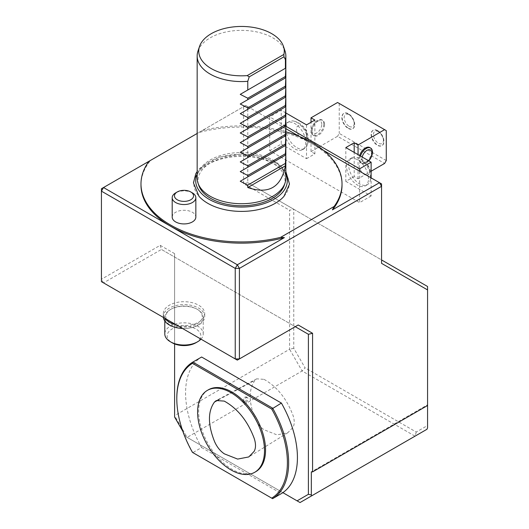 <?xml version="1.0" encoding="UTF-8"?>
<svg xmlns="http://www.w3.org/2000/svg" width="529" height="529" viewBox="0 0 529 529"><rect width="100%" height="100%" fill="white"/><g stroke="black" fill="none" stroke-linecap="round" stroke-linejoin="round"><path stroke-width="0.4" stroke-dasharray="2.65 1.98" d="M245.892 397.663A2.956 1.706 -60 0 1 247.374 397.517A2.956 1.706 -60 0 1 247.374 400.929A2.956 1.706 -60 0 1 244.418 402.635A2.956 1.706 -60 0 1 243.962 400.268A2.956 1.706 -60 0 1 245.892 397.663M244.874 397.074L246.355 396.929C247.301 399.752 246.289 401.445 243.327 402.007L242.659 400.625L244.874 397.074M264.037 379.353C277.024 386.639 286.678 398.654 293.013 415.397C294.653 420.357 294.64 424.357 292.967 427.392L287.769 432.782L276.918 434.858L264.13 429.793C260.328 427.24 257.345 423.524 255.176 418.657C248.584 402.093 248.537 389.278 255.044 380.212L256.717 378.837L264.037 379.353M197.958 51.115A44.35 25.604 180 0 1 241.502 30.365A44.35 25.604 180 0 1 285.045 51.115M197.158 178.114A44.35 25.604 180 0 1 254.601 153.655A44.35 25.604 180 0 1 265.955 156.756A44.35 25.604 180 0 1 274.882 161.259A44.35 25.604 180 0 1 285.832 177.387A44.35 25.604 180 0 1 285.852 178.114M284.238 185.388A43.523 25.128 -0 0 0 272.197 162.806A43.523 25.128 -0 0 0 262.649 158.66A43.523 25.128 -0 0 0 250.475 156.035A43.523 25.128 -0 0 0 198.772 185.388M285.852 174.008A45.805 26.443 -0 0 0 241.502 154.177A45.805 26.443 -0 0 0 197.158 174.008M283.967 196.358A47.63 27.495 0 0 0 272.124 162.846A47.63 27.495 0 0 0 261.941 159.07A47.63 27.495 0 0 0 249.199 156.769A47.63 27.495 0 0 0 203.063 167.673A47.63 27.495 0 0 0 199.043 196.358M369.652 171.475A7.393 4.265 -120 0 0 361.816 161.722A7.393 4.265 -120 0 0 361.816 172.176A7.393 4.265 -120 0 0 369.652 171.475M370.598 177.572A15.52 8.96 -120 0 0 356.407 157.258A15.52 8.96 -120 0 0 351.858 157.794A15.52 8.96 -120 0 0 351.858 175.714A15.52 8.96 -120 0 0 367.377 184.674A15.52 8.96 -120 0 0 370.115 181.004A15.52 8.96 -120 0 0 370.598 177.572M368.501 178.776A15.52 8.96 -120 0 0 361.73 163.157A15.52 8.96 -120 0 0 349.768 158.998A15.52 8.96 -120 0 0 349.768 176.924A15.52 8.96 -120 0 0 365.288 185.884A15.52 8.96 -120 0 0 368.501 178.776M296.485 129.235A7.393 4.265 -120 0 0 304.327 138.982A7.393 4.265 -120 0 0 304.327 128.534A7.393 4.265 -120 0 0 296.485 129.235M285.931 128.686A15.52 8.96 -120 0 0 292.702 144.311A15.52 8.96 -120 0 0 304.664 148.47A15.52 8.96 -120 0 0 307.395 144.794A15.52 8.96 -120 0 0 304.664 130.544A15.52 8.96 -120 0 0 293.688 121.055A15.52 8.96 -120 0 0 289.145 121.584A15.52 8.96 -120 0 0 285.931 128.686M283.835 129.896A15.52 8.96 -120 0 0 290.613 145.515A15.52 8.96 -120 0 0 302.575 149.674A15.52 8.96 -120 0 0 302.575 131.754A15.52 8.96 -120 0 0 287.055 122.788A15.52 8.96 -120 0 0 283.835 129.896M371.12 171.237L358.054 178.776L354.185 176.547L354.185 152.405M354.185 176.547L345.821 181.374L345.821 147.578M345.821 181.374L371.12 195.975L371.12 177.87M371.12 195.975L359.621 202.614L269.724 150.719L269.724 116.922L285.839 126.226M293.767 348.267L289.588 349.266L302.132 370.988L305.088 367.867L293.767 348.267L293.767 209.253L247.777 182.703L247.777 106.66L359.621 171.231L359.621 202.614M269.724 150.719L281.223 144.08L281.223 110.283L269.724 116.922M285.852 112.955L281.223 110.283M281.223 144.08L306.522 158.68L306.522 124.884M306.522 158.68L314.881 153.853L314.881 120.057M349.166 126.305A7.056 4.073 -120 0 0 353.491 120.156A7.056 4.073 -120 0 0 344.848 115.163A7.056 4.073 -120 0 0 349.166 126.305M358.054 178.776L358.054 154.64M314.881 153.853L311.012 151.618L311.012 122.292M311.012 151.618L337.562 136.29L384.603 163.448M348.426 128.21A8.867 5.118 -120 0 0 352.863 128.653A8.867 5.118 -120 0 0 354.218 121.544A8.867 5.118 -120 0 0 348.426 113.728A8.867 5.118 -120 0 0 343.989 113.285A8.867 5.118 -120 0 0 342.633 120.394A8.867 5.118 -120 0 0 348.426 128.21M386.276 160.552L339.234 133.394L337.562 136.29M359.654 155.559A8.867 5.118 120 0 0 359.098 158.865A8.867 5.118 120 0 0 360.937 162.925A8.867 5.118 120 0 0 369.804 157.801A8.867 5.118 120 0 0 369.804 147.558M337.562 102.5L386.276 130.617M324.601 124.467A8.867 5.118 -60 0 1 320.733 133.387A8.867 5.118 -60 0 1 313.895 135.768A8.867 5.118 -60 0 1 313.895 125.525A8.867 5.118 -60 0 1 322.769 120.407A8.867 5.118 -60 0 1 324.601 124.467M339.234 103.466L339.234 133.394M348.122 113.9A8.867 5.118 -120 0 0 343.685 113.464A8.867 5.118 -120 0 0 343.685 123.707A8.867 5.118 -120 0 0 352.559 128.825A8.867 5.118 -120 0 0 353.914 121.716A8.867 5.118 -120 0 0 348.122 113.9M377.389 130.802A8.867 5.118 -120 0 0 372.952 130.359A8.867 5.118 -120 0 0 372.952 140.602A8.867 5.118 -120 0 0 381.826 145.726A8.867 5.118 -120 0 0 383.181 138.618A8.867 5.118 -120 0 0 377.389 130.802M377.693 130.623A8.867 5.118 -120 0 0 373.262 130.187A8.867 5.118 -120 0 0 373.262 140.43A8.867 5.118 -120 0 0 382.13 145.548A8.867 5.118 -120 0 0 383.485 138.439A8.867 5.118 -120 0 0 377.693 130.623M378.433 131.681A7.056 4.073 -120 0 0 374.115 137.824A7.056 4.073 -120 0 0 382.758 142.817A7.056 4.073 -120 0 0 378.433 131.681M323.774 123.984A8.867 5.118 120 0 0 321.936 119.924A8.867 5.118 120 0 0 313.069 125.049A8.867 5.118 120 0 0 313.069 135.292A8.867 5.118 120 0 0 319.906 132.911A8.867 5.118 120 0 0 323.774 123.984M321.751 124.302A7.056 4.073 120 0 0 314.272 123.634A7.056 4.073 120 0 0 314.272 133.612A7.056 4.073 120 0 0 321.751 124.302M368.779 160.829A8.867 5.118 -60 0 1 361.763 163.401A8.867 5.118 -60 0 1 359.925 159.341A8.867 5.118 -60 0 1 360.48 156.042M368.528 160.69A7.056 4.073 -60 0 1 361.948 159.031A7.056 4.073 -60 0 1 362.206 157.04M427.564 427.901L427.564 425.514L416.244 432.048L305.088 367.867M416.244 432.048L415.02 436.167L300.042 502.55L187.147 437.371L302.132 370.988L415.02 436.167L426.936 429.29M427.564 425.514L427.564 286.5L293.767 209.253L289.588 210.258L289.588 349.266L174.61 415.649L174.61 253.636L174.61 343.936M427.564 404.784L427.564 405.512L427.564 404.784L311.33 471.894M174.61 253.636L160.214 245.324L101.436 279.259L101.436 281.673L103.525 282.883L161.438 249.443L295.228 326.691L237.323 360.123L175.859 324.641A20.697 11.949 180 0 0 204.71 313.657A20.697 11.949 180 0 0 184.013 301.709A20.697 11.949 180 0 0 163.316 313.657A20.697 11.949 180 0 0 164.995 318.365L103.525 282.883L101.436 279.259L101.436 188.734L243.591 106.66L243.591 183.702L289.588 210.258M140.985 185.117A100.523 58.038 180 0 1 150.586 160.36L148.9 161.332L150.586 160.36M182.849 431.34L185.924 436.67L187.147 437.371L174.61 415.649L174.61 417.064M160.214 245.324L161.438 249.443L295.228 326.691M381.568 263.363L381.568 259.944L247.777 182.703L243.591 183.702M285.852 128.646L245.687 105.456L247.777 106.66L243.591 106.66L245.687 105.456L198.626 132.627A100.523 58.038 180 0 1 312.579 144.08A100.523 58.038 180 0 1 342.025 185.117M323.682 150.487L299.394 136.462M359.621 171.231L381.568 183.907L381.568 259.944M185.924 436.67L282.87 492.638M272.607 498.662L192.84 452.606L201.622 447.541A79.085 45.659 60 0 1 200.134 444.869A79.085 45.659 60 0 1 201.622 357.015M198.626 132.627L197.158 133.473M202.402 130.445A100.523 58.038 180 0 1 285.852 131.827M172.189 217.102A11.823 6.831 180 0 1 184.013 210.271A11.823 6.831 180 0 1 195.842 217.102M208.446 389.767A47.306 27.31 -120 0 0 208.446 444.393A47.306 27.31 -120 0 0 255.745 471.703M192.84 452.606A79.085 45.659 60 0 1 176.798 398.086M201.622 447.541L281.388 493.59M192.377 192.88A11.823 6.831 -0 0 0 175.654 192.88M197.601 325.209A19.216 11.096 -0 0 0 203.229 317.36A19.216 11.096 -0 0 0 197.601 309.518A19.216 11.096 -0 0 0 170.424 309.518A19.216 11.096 -0 0 0 164.797 317.36A19.216 11.096 -0 0 0 176.66 327.61A19.216 11.096 -0 0 0 197.601 325.209M196.9 323.993A18.224 10.52 -0 0 0 196.9 309.115A18.224 10.52 -0 0 0 171.125 309.115A18.224 10.52 -0 0 0 166.351 319.152A18.224 10.52 -0 0 0 179.186 326.704A18.224 10.52 -0 0 0 196.9 323.993M195.928 342.746A16.849 9.727 -0 0 0 195.928 328.985A16.849 9.727 -0 0 0 172.097 328.985A16.849 9.727 -0 0 0 172.097 342.746M200.98 339.142A19.216 11.096 -0 0 0 203.229 333.931A19.216 11.096 -0 0 0 174.993 324.138A19.216 11.096 -0 0 0 164.797 333.931M163.375 317.433A20.697 11.949 180 0 1 163.316 316.554A20.697 11.949 180 0 1 184.013 304.605A20.697 11.949 180 0 1 204.71 316.554A20.697 11.949 180 0 1 182.492 328.469M218.556 399.845L255.044 380.212M247.374 397.517L246.355 396.929M244.418 402.635L243.327 402.007M287.769 432.782L248.775 456.937M256.717 378.837L216.301 400.546M285.852 171.541L283.022 168.11L275.801 162.449L260.367 156.181L242.09 153.899L219.118 157.173L199.962 168.143L197.158 171.541M370.115 181.004A18.627 18.627 0 0 0 356.407 157.258M351.858 157.794L349.768 158.998M367.377 184.674L365.288 185.884M307.395 144.794A18.627 18.627 0 0 0 293.688 121.055M289.145 121.584L287.055 122.788M304.664 148.47L302.575 149.674M313.069 135.292L313.895 135.768M321.936 119.924L322.769 120.407M361.763 163.401L360.937 162.925M171.125 309.115L170.424 309.518M196.9 309.115L197.601 309.518M203.229 333.931L203.229 317.36M164.797 320.991L164.797 317.36M204.71 316.554L204.71 313.657M163.316 316.554L163.316 313.657"/><path stroke-width="0.79" d="M224.263 401.101L216.301 400.546L214.483 402.033C207.738 411.377 207.778 424.615 214.622 441.741C216.983 447.025 220.229 451.058 224.349 453.842L237.647 459.086L248.775 456.937L254.138 451.363C255.943 448.056 255.957 443.712 254.184 438.329C247.658 421.011 237.686 408.6 224.263 401.101M283.888 54.427A42.763 24.691 0 0 0 283.491 46.459A42.763 24.691 0 0 0 241.502 26.45A42.763 24.691 0 0 0 199.519 46.459A42.763 24.691 0 0 0 247.208 75.607L283.888 54.427L283.967 56.795L249.212 76.864L247.208 75.607M247.777 187.531C268.6 194.632 281.144 187.392 285.409 165.802L247.777 187.531L247.777 185.11L285.409 163.388L285.832 154.931L240.239 181.255L247.777 176.904L247.777 175.456L285.409 153.734L285.832 145.277L240.239 171.601L247.777 167.25L247.777 165.802L285.409 144.08L285.832 135.622L240.239 161.947L247.777 157.596L247.777 156.148L285.409 134.419L285.832 125.968L240.239 152.292L247.777 147.941L247.777 146.493L285.409 124.765L285.832 116.307L240.239 142.632L247.777 138.281L247.777 136.832L285.409 115.11L285.832 106.653L240.239 132.977L247.777 128.626L247.777 127.178L285.409 105.456L285.832 96.999L240.239 123.323L247.777 118.972L247.777 117.524L285.409 95.795L285.832 87.345L240.239 113.669L247.777 109.318L247.777 107.87L285.409 86.141L285.832 77.69L240.239 104.008L247.777 99.657L247.777 98.209L240.239 94.354L247.777 90.003L247.777 81.314A44.35 25.604 180 0 1 197.158 55.968A44.35 25.604 180 0 1 197.958 51.115L199.519 46.459M285.409 165.802L285.409 163.388M247.777 185.11L240.239 181.255M285.852 154.924L247.777 176.904M285.409 155.182L285.409 153.734M247.777 175.456L240.239 171.601M285.852 145.27L247.777 167.25M285.409 145.528L285.409 144.08M247.777 165.802L240.239 161.947M285.852 135.609L247.777 157.596M285.409 135.867L285.409 134.419M247.777 156.148L240.239 152.292M285.852 125.955L247.777 147.941M285.409 126.213L285.409 124.765M247.777 146.493L240.239 142.632M285.852 116.301L247.777 138.281M285.409 116.559L285.409 115.11M247.777 136.832L240.239 132.977M285.852 106.646L247.777 128.626M285.409 106.904L285.409 105.456M247.777 127.178L240.239 123.323M285.852 96.986L247.777 118.972M285.409 97.243L285.409 95.795M247.777 117.524L240.239 113.669M285.852 87.331L247.777 109.318M285.409 87.589L285.409 86.141M247.777 107.87L240.239 104.008M285.852 77.677L247.777 99.657M249.212 76.864L247.777 81.314M283.967 56.795L285.409 59.585A44.35 25.604 180 0 0 285.852 55.968L285.852 68.076M283.491 46.459L285.045 51.115A44.35 25.604 180 0 1 285.832 55.234A44.35 25.604 180 0 1 285.852 55.968M285.852 68.023L247.777 90.003M285.409 68.281L285.409 59.585M247.777 98.209L285.409 76.487L285.832 68.029L240.239 94.354M285.409 77.935L285.409 76.487M285.852 156.353L285.852 178.114A44.35 25.604 180 0 1 285.045 182.961A44.35 25.604 180 0 1 272.865 196.219A44.35 25.604 180 0 1 228.508 202.594A44.35 25.604 180 0 1 197.958 182.961A44.35 25.604 180 0 1 197.158 178.114L197.158 55.968M197.958 182.961L198.772 185.388A43.523 25.128 -0 0 0 228.753 204.65A43.523 25.128 -0 0 0 272.283 198.395A43.523 25.128 -0 0 0 284.238 185.388L285.045 182.961M197.158 174.008A45.805 26.443 -0 0 0 218.775 203.586A45.805 26.443 -0 0 0 273.89 199.321A45.805 26.443 -0 0 0 285.852 174.008M197.158 171.541L195.77 173.81L193.462 182.855L199.043 196.358A47.63 27.495 0 0 0 275.179 203.348A47.63 27.495 0 0 0 283.967 196.358L289.495 184.125L285.852 171.541M354.185 152.405L354.185 142.751L358.054 144.979L384.603 129.651L337.562 102.5L311.012 117.828L314.881 120.057L306.522 124.884L285.852 112.955M371.12 177.87L371.12 162.185L345.821 147.578L354.185 142.751M371.12 162.185L359.621 168.817L359.621 171.231M358.054 154.64L358.054 144.979M311.012 122.292L311.012 117.828M384.603 129.651L386.276 130.617L386.276 160.552L384.603 163.448L371.12 171.237M285.839 126.226L359.621 168.817M360.48 156.042A8.867 5.118 -60 0 1 370.631 148.041L369.804 147.558A8.867 5.118 120 0 0 359.654 155.559M370.631 148.041A8.867 5.118 -60 0 1 368.779 160.829M362.206 157.04A7.056 4.073 -60 0 1 370.465 150.038A7.056 4.073 -60 0 1 368.528 160.69M381.568 259.944L427.564 286.5L427.564 427.901L426.936 429.29L311.958 495.673L311.33 495.005L311.33 471.894L312.579 471.894L312.579 333.296L308.4 334.295L295.228 326.691L298.191 324.985L312.579 333.296M427.564 289.912L381.568 263.363L381.568 186.32L239.412 268.395L237.323 264.771L284.384 237.607L280.601 237.369A100.523 58.038 180 0 1 140.985 183.907A100.523 58.038 180 0 1 148.9 161.332L103.525 187.531L237.323 264.771L235.233 268.395L239.412 268.395L239.412 358.92L237.323 360.123L235.233 358.92L235.233 268.395L101.436 191.148L103.525 187.531L101.436 188.734L101.436 281.673L235.233 358.92L239.412 358.92L298.191 324.985M284.384 237.607A100.523 58.038 180 0 1 170.424 226.148A100.523 58.038 180 0 1 140.985 185.117L140.985 183.907M427.564 405.512L312.579 471.894M285.852 131.827A100.523 58.038 180 0 1 342.025 183.907L342.025 185.117A100.523 58.038 180 0 1 332.417 209.868L379.478 182.697L381.568 186.32L381.568 183.907L323.682 150.487M299.394 136.462L285.852 128.646M311.958 495.673L300.042 502.55L297.08 500.844L308.4 494.311L308.4 334.295L295.228 326.691M174.61 343.936L174.61 417.064L182.849 431.34M308.4 494.311L311.33 495.005M176.798 398.813A78.199 45.15 -120 0 0 192.477 452.394L271.721 498.146A78.199 45.15 -120 0 0 271.721 409.069L192.477 363.324A78.199 45.15 -120 0 0 176.798 398.813L176.798 398.086A79.085 45.659 60 0 1 192.84 362.081L201.622 357.015L281.388 403.072A79.085 45.659 60 0 1 282.87 492.638L297.08 500.844M175.859 324.641L164.995 318.365A20.697 11.949 180 0 0 175.859 324.641L175.859 324.641M280.601 237.369L334.11 206.482L332.417 209.868M197.158 133.473L148.9 161.332M342.025 183.907A100.523 58.038 180 0 1 334.11 206.482M195.842 197.707L195.842 217.102A11.823 6.831 180 0 1 192.377 221.929A11.823 6.831 180 0 1 179.49 223.403A11.823 6.831 180 0 1 172.189 217.102L172.189 197.707A11.823 6.831 -0 0 0 179.49 204.015A11.823 6.831 -0 0 0 192.377 202.534A11.823 6.831 -0 0 0 195.842 197.707A11.823 6.831 -0 0 0 192.377 192.88L190.771 191.954A9.555 5.521 -0 0 0 177.255 191.954A9.555 5.521 -0 0 0 177.255 199.757A9.555 5.521 -0 0 0 190.771 199.757A9.555 5.521 -0 0 0 190.771 191.954M264.5 450.648A47.306 27.31 -120 0 0 243.849 403.045A47.306 27.31 -120 0 0 207.401 390.369A47.306 27.31 -120 0 0 207.401 444.995A47.306 27.31 -120 0 0 254.7 472.304A47.306 27.31 -120 0 0 264.5 450.648M254.7 472.304L255.745 471.703A47.306 27.31 -120 0 0 265.545 450.047A47.306 27.31 -120 0 0 244.894 402.443A47.306 27.31 -120 0 0 208.446 389.767L207.401 390.369M192.84 452.606L192.477 452.394M192.477 363.324L192.84 362.081L272.607 408.137A79.085 45.659 60 0 1 272.607 498.662L271.721 498.146M281.388 403.072L271.721 409.069M282.87 492.638A79.085 45.659 60 0 1 281.388 493.59L272.607 498.662M177.255 191.954L175.654 192.88A11.823 6.831 -0 0 0 172.189 197.707M164.797 320.991L164.797 333.931A19.216 11.096 -0 0 0 170.424 341.78L172.097 342.746A16.849 9.727 -0 0 0 195.928 342.746L197.601 341.78A19.216 11.096 -0 0 0 200.98 339.142M170.424 341.78A19.216 11.096 -0 0 0 197.601 341.78L195.928 342.746M182.492 328.469A20.697 11.949 180 0 1 175.859 327.537A20.697 11.949 180 0 1 169.379 325.004A20.697 11.949 180 0 1 163.375 317.433M214.483 402.033L218.556 399.845M285.852 69.444L285.852 77.73M285.852 79.105L285.852 87.384M285.852 88.76L285.852 97.045M285.852 98.414L285.852 106.699M285.852 108.068L285.852 116.354M285.852 117.729L285.852 126.008M285.852 127.383L285.852 135.669M285.852 137.037L285.852 145.323M285.852 146.692L285.852 154.977"/></g></svg>
